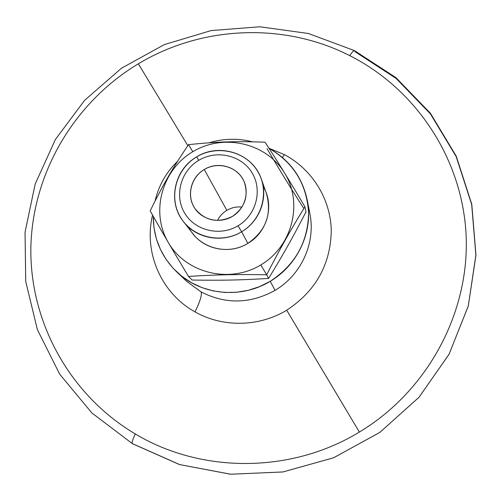 <?xml version="1.0" encoding="UTF-8"?>
<svg xmlns="http://www.w3.org/2000/svg" width="501" height="501" viewBox="0 0 501 501"><rect width="100%" height="100%" fill="white"/><g stroke="black" fill="none" stroke-linecap="round" stroke-linejoin="round"><path stroke-width="0.75" d="M354.883 51.584L396.091 78.432L430.484 113.971L456.192 156.65L471.679 204.496L475.875 255.147L468.285 305.973L449.071 354.213L419.105 397.155L379.933 432.338L333.691 457.745L282.99 471.948L230.673 474.222L179.646 464.577L132.671 443.736M188.514 144.651L192.81 151.703C223.365 133.153 266.137 142.754 284.518 172.914C303.362 202.786 292.484 246.285 260.814 264.935L266.657 274.773C280.748 247.5 290.073 230.942 304.921 206.769C289.196 180.222 279.502 164.522 265.092 142.209C235.101 141.119 216.457 141.727 188.514 144.651C172.858 167.766 163.514 183.886 150.175 210.877C163.232 234.03 172.544 249.98 188.482 276.427C217.008 274.667 236.052 274.26 266.657 274.773L260.814 264.935C229.414 284.036 185.79 273.126 168.255 242.428C150.256 211.998 161.992 169.808 192.81 151.703L188.514 144.651C216.457 141.727 235.101 141.119 265.092 142.209C279.502 164.522 289.196 180.222 304.921 206.769C290.073 230.942 280.748 247.5 266.657 274.773L268.592 278.443C239.854 280.14 222.206 280.504 192.127 280.04C222.206 280.504 239.854 280.14 268.592 278.443C283.522 254.001 292.146 238.645 305.998 211.904C292.146 238.645 283.522 254.001 268.592 278.443L266.657 274.773C236.052 274.26 217.008 274.667 188.482 276.427L192.127 280.04L188.482 276.427C172.544 249.98 163.232 234.03 150.175 210.877C163.514 183.886 172.858 167.766 188.514 144.651M183.472 221.63L192.904 233.729C205.072 249.949 230.084 254.433 247.87 243.38L241.614 231.769C222.782 243.467 196.317 238.752 183.472 221.63C167.353 201.941 174.123 169.607 196.642 156.901C176.108 168.962 168.392 197.037 180.391 217.096C192.083 237.336 220.891 244.375 241.614 231.769L238.069 225.763C219.977 236.766 194.814 230.648 184.575 212.975C174.066 195.459 180.792 170.891 198.765 160.333L196.642 156.901L198.765 160.333C216.576 149.511 241.451 155.191 251.978 172.682C262.768 190.017 256.324 215.023 238.069 225.763L241.614 231.769C262.524 219.469 269.864 190.825 257.495 171.01C245.427 151.008 216.996 144.545 196.642 156.901C219.557 142.347 253.03 153.556 261.29 178.97C268.348 197.908 259.731 221.285 241.614 231.769L247.87 243.38C265.95 230.748 272.131 214.096 266.419 193.43L261.29 178.97M204.27 169.501L226.847 210.345C231.556 207.589 236.61 206.493 242.002 207.051C236.61 206.493 231.556 207.589 226.847 210.345L204.27 169.501C190.699 177.197 186.147 196.323 195.071 208.723C205.222 220.954 217.678 223.502 232.433 216.376C244.976 207.483 248.884 195.954 244.175 181.8C238.269 166.864 218.142 160.733 204.27 169.501C217.065 161.729 234.913 165.844 242.428 178.394C250.131 190.831 245.484 208.704 232.433 216.376C219.494 224.241 201.496 219.908 194.131 207.257C186.579 194.726 191.369 177.078 204.27 169.501M138.345 63.809L187.837 145.647L138.345 63.809C201.452 25.758 283.66 21.956 349.754 55.636C283.66 21.956 201.452 25.758 138.345 63.809C75.075 101.728 32.997 171.774 30.899 246.091C29.083 320.296 68.712 394.512 135.276 433.935C132.602 439.521 131.631 442.759 132.37 443.648L132.37 443.648C131.631 442.759 132.602 439.521 135.276 433.935C68.712 394.512 29.083 320.296 30.899 246.091C32.997 171.774 75.075 101.728 138.345 63.809M269.006 148.271L284.374 154.615C311.954 169.181 330.516 198.684 331.28 230.347C330.666 264.44 315.799 291.062 286.685 310.219L359.367 432.062C427.829 390.893 469.5 312.555 466.137 235.67C462.605 158.685 415.924 89.053 349.754 55.636C415.924 89.053 462.605 158.685 466.137 235.67C469.5 312.555 427.829 390.893 359.367 432.062C291.256 473.645 201.415 473.652 135.276 433.935C201.415 473.652 291.256 473.645 359.367 432.062L286.685 310.219C315.799 291.062 330.666 264.44 331.28 230.347C330.516 198.684 311.954 169.181 284.374 154.615L282.407 157.483L284.374 154.615L269.006 148.271M200.976 291.839C202.323 294.143 200.35 300.825 195.046 311.891C222.563 327.61 258.973 327.072 286.685 310.219C258.973 327.072 222.563 327.61 195.046 311.891C200.35 300.825 202.323 294.143 200.976 291.839C225.607 304.47 250.293 303.975 275.024 290.367C250.293 303.975 225.607 304.47 200.976 291.839L186.541 281.224L200.976 291.839M309.881 213.608C315.893 242.666 301.408 274.943 275.024 290.367C301.408 274.943 315.893 242.666 309.881 213.608L307.232 199.993C313.588 230.717 298.22 264.91 270.233 281.274L275.024 290.367L270.233 281.274C240.824 299.385 200.381 295.039 176.484 271.661C161.053 256.393 153.319 237.969 153.287 216.388L153.989 227.792L156.412 238.952L160.508 249.623L166.2 259.549L173.365 268.517L181.857 276.301L191.476 282.733L202.016 287.643L213.238 290.918L224.88 292.471L236.672 292.265L248.346 290.292L259.618 286.597L270.233 281.274C295.095 264.96 307.883 242.284 308.603 213.257C306.938 184.443 293.755 162.812 269.068 148.371C289.465 159.819 302.191 177.028 307.232 199.993M209.074 142.798C223.477 138.433 237.925 138.107 252.404 141.821C237.925 138.107 223.477 138.433 209.074 142.798M354.658 50.714L354.432 50.601C353.581 50.57 352.021 52.248 349.754 55.636C352.021 52.248 353.581 50.57 354.432 50.601L354.658 50.714M267.02 148.678C281.518 173.152 290.392 187.568 303.831 208.535M155.059 201.089C158.598 185.652 166.1 172.388 177.567 161.297C166.1 172.388 158.598 185.652 155.059 201.089M152.561 215.104C143.461 252.009 161.097 293.298 195.046 311.891C161.097 293.298 143.461 252.009 152.561 215.104M217.522 220.465C219.645 216.207 222.751 212.831 226.847 210.345C222.751 212.831 219.645 216.207 217.522 220.465M305.998 211.904L304.921 206.769L305.998 211.904M260.814 264.935C292.484 246.285 303.362 202.786 284.518 172.914C266.137 142.754 223.365 133.153 192.81 151.703C161.992 169.808 150.256 211.998 168.255 242.428C185.79 273.126 229.414 284.036 260.814 264.935M263.213 186.541C274.661 205.134 267.49 232.17 247.87 243.38C227.717 256.067 198.784 248.051 188.821 227.322M238.069 225.763C256.324 215.023 262.768 190.017 251.978 172.682C241.451 155.191 216.576 149.511 198.765 160.333C180.792 170.891 174.066 195.459 184.575 212.975C194.814 230.648 219.977 236.766 238.069 225.763M354.432 50.601L395.884 77.586L430.465 113.326L456.279 156.243L471.792 204.32L475.95 255.153L468.285 306.092L448.996 354.37L418.98 397.299L379.796 432.438L333.566 457.795L282.877 471.967L230.541 474.222L179.458 464.552L132.37 443.648L91.865 412.956L59.719 374.222L37.375 329.595L25.72 281.43L25.05 232.151L35.164 184.105L55.386 139.491L84.638 100.288L121.505 68.192L164.309 44.608L211.128 30.574L259.894 26.778L308.409 33.498L354.432 50.601M186.541 281.224L176.484 271.661"/></g></svg>
